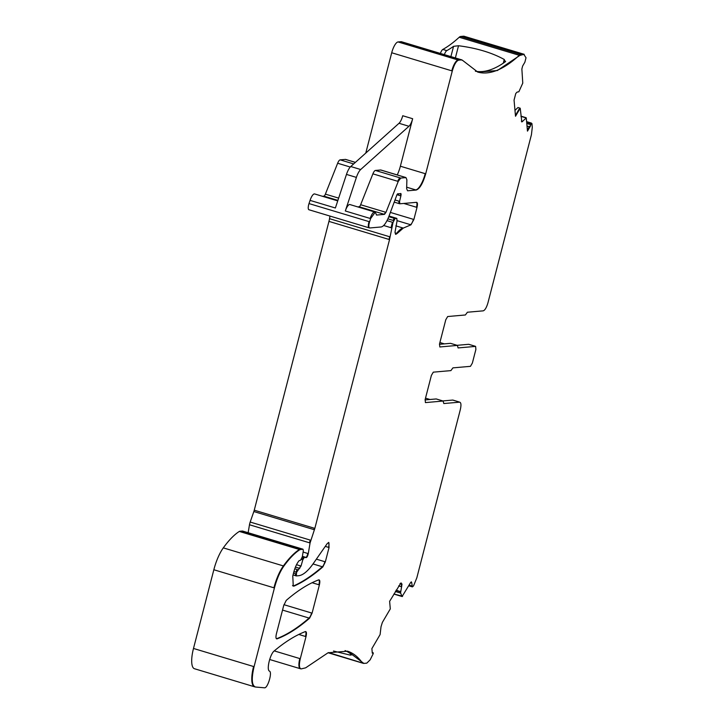 <?xml version="1.0" encoding="UTF-8"?>
<svg xmlns="http://www.w3.org/2000/svg" width="724" height="724" viewBox="0 0 724 724"><rect width="100%" height="100%" fill="white"/><g stroke="black" fill="none" stroke-linecap="round" stroke-linejoin="round"><path stroke-width="1.09" d="M455.369 57.938L458.527 45.739L453.559 46.327A242.929 75.902 -73.3 0 1 446.798 50.635L442.826 49.44A5.457 1.701 -73.3 0 0 440.4 53.44M444.373 54.635A5.457 1.701 -73.3 0 1 446.798 50.635M458.527 45.739C476.636 48.083 491.877 52.662 504.248 59.477L505.207 61.848L505.642 61.278M475.387 71.224A242.929 75.902 106.7 0 0 505.207 61.848M408.951 126.275L360.697 169.516L350.76 166.529L399.014 123.288A8.19 2.561 -73.3 0 0 402.725 115.74L412.653 118.718A8.19 2.561 -73.3 0 1 408.951 126.275L399.014 123.288M338.642 198.114L325.384 194.132L337.646 163.244A5.457 1.701 -73.3 0 1 340.162 159.859L345.402 159.398A5.457 1.701 -73.3 0 1 345.62 159.416L355.412 162.366M325.384 194.132A3.276 1.023 -73.3 0 1 323.881 196.159L322.433 196.285M345.067 650.586A242.929 75.902 -73.3 0 1 351.846 654.831L350.208 655.12L350.552 653.781M333.502 651.03L350.208 655.12M429.975 399.494L425.504 398.155M527.334 129.84L529.353 126.718L526.991 126.012M514.981 110.356L517.977 107.505L520.221 108.22L521.832 121.931L526.276 117.994L527.47 131.125L530.339 126.248L531.307 123.044L526.601 121.632M515.434 115.388L519.723 108.075M531.307 123.044L531.95 123.605L532.285 127.343L531.434 134.673L487.967 302.741C486.564 307.537 484.98 310.243 483.207 310.849L467.414 312.234L465.387 314.976L447.676 316.533L445.776 319.773L439.531 343.918L439.812 346.968L457.414 345.42L458.084 347.927L475.614 346.398L475.885 349.448L472.356 363.095L470.455 366.335L452.925 367.873L450.898 370.616L433.296 372.154L431.386 375.403L425.151 399.539L425.422 402.598L443.133 401.042L443.803 403.549L459.595 402.164C461.125 402.481 461.351 405.033 460.283 409.793L416.816 577.87L413.522 585.915L412.381 586.893L411.657 582.449L410.626 582.539L402.119 596.476L400.571 592.974L401.983 584.241L400.852 583.037L389.621 601.336L390.299 608.893L382.363 622.414L381.032 626.694L380.091 634.595L371.883 648.604L372.299 653.202L372.96 652.722L373.294 653.519L370.145 659.845L366.778 663.148L363.819 663.41L347.583 651.193L328.081 652.758L305.628 667.845L301.211 668.895C299.166 668.469 298.858 665.075 300.288 658.722L306.008 636.622C306.759 633.174 306.542 631.491 305.338 631.59C295.464 635.382 285.111 641.817 274.269 650.894C270.097 653.899 266.269 669.999 269.464 671.121C272.559 672.252 267.627 688.624 264.432 687.8L255.482 687.022C251.762 685.601 251.291 678.813 254.07 666.668L274.423 587.951C276.839 578.938 279.989 571.643 283.88 566.077C289.455 558.403 294.795 552.919 299.899 549.643L303.03 549.235L303.329 550.729L302.306 556.837L300.578 560.222L299.22 560.575C296.994 563.118 295.175 566.992 293.745 572.222L292.777 575.987L293.265 586.123L294.225 586.015C303.365 581.924 312.904 575.562 322.85 566.91L325.348 561.851L329.049 547.516L328.805 542.448L327.248 543.552L313.429 563.363C307.962 571.118 303.03 575.245 298.623 575.725L296.333 575.924L296.55 572.349L301.021 566.041L302.813 559.806L304.342 557.326L305.881 557.516C306.777 557.824 307.573 556.53 308.279 553.625L310.062 542.973L314.84 528.393L389.53 239.599L393.014 222.449L395.042 218.567L396.861 218.413L397.005 221.273L395.023 232.033L395.711 234.368L397.06 233.544L403.295 228.087L410.961 224.82L413.884 219.481L417.006 207.408C417.721 204.231 417.576 202.539 416.553 202.322L399.811 203.788L399.558 201.353L400.897 195.896C401.268 193.923 401.06 193.181 400.272 193.661L398.2 193.842C397.603 193.489 396.978 194.34 396.336 196.403L388.743 216.802C386.145 223.064 383.63 226.449 381.204 226.965L369.72 227.97C368.57 227.589 368.525 225.526 369.584 221.788L370.634 218.594L375.24 212.159L376.616 215.055L384.453 214.367L385.964 212.34L398.227 181.453L400.734 178.068L405.983 177.606L406.888 179.814L406.635 188.593L407.54 190.801L416.173 190.05C419.73 188.828 422.897 183.416 425.694 173.823L452.292 70.97C454.156 64.581 456.274 60.97 458.636 60.155L461.595 59.893L462.708 60.463L477.831 72.11L497.334 70.545L519.796 55.458L524.131 54.3A10.914 3.412 -73.3 0 0 523.714 54.255L463.631 36.2A10.914 3.412 -73.3 0 1 464.057 36.245L524.14 54.3A10.914 3.412 -73.3 0 1 524.14 54.3A10.914 3.412 -73.3 0 1 524.212 54.327M460.672 36.462L520.755 54.517A10.914 3.412 -73.3 0 0 519.298 55.305L459.215 37.25A10.914 3.412 -73.3 0 1 460.672 36.462L463.631 36.2M459.215 37.25A242.929 75.902 -73.3 0 1 442.826 49.44M401.024 41.693A10.914 3.412 -73.3 0 1 401.449 41.73L461.532 59.793A10.914 3.412 -73.3 0 1 461.559 59.793A10.914 3.412 -73.3 0 0 461.098 59.748L401.024 41.693L398.055 41.947A10.914 3.412 -73.3 0 0 391.711 52.761L365.774 153.081M406.671 187.19L415.685 189.896A16.371 5.113 -73.3 0 0 425.196 173.679L400.372 166.212A16.371 5.113 -73.3 0 1 397.241 174.937M380.661 169.995A5.457 1.701 -73.3 0 1 380.878 170.013L405.702 177.48A5.457 1.701 -73.3 0 0 405.485 177.452L380.661 169.995L375.412 170.457A5.457 1.701 -73.3 0 0 372.896 173.841L360.642 204.729A3.276 1.023 -73.3 0 1 359.131 206.756L357.683 206.883M309.139 209.761A5.457 1.701 -73.3 0 1 308.931 209.743A5.457 1.701 -73.3 0 1 309.003 203.58L310.062 200.385A8.19 2.561 -73.3 0 1 314.659 193.951L337.728 200.883M360.697 169.516A10.914 3.412 -73.3 0 0 356.398 177.398L346.47 174.412A10.914 3.412 -73.3 0 1 350.76 166.529M346.47 174.412L335.384 207.996L310.062 200.385M356.398 177.398L345.312 210.983A8.19 2.561 -73.3 0 1 349.909 204.548L374.733 212.005A8.19 2.561 -73.3 0 1 374.742 212.014L375.24 212.159M400.372 166.212L412.653 118.718M328.949 221.39L389.032 239.445A10.914 3.412 -73.3 0 0 389.612 236.739L329.529 218.684A10.914 3.412 -73.3 0 1 328.949 221.39L254.26 510.185A5.457 1.701 -73.3 0 1 253.843 511.542L250.187 522.049A5.457 1.701 -73.3 0 0 249.481 524.764L248.151 532.728M255.482 687.022L254.54 686.795A21.829 6.824 -73.3 0 1 254.54 686.795L194.466 668.732A21.829 6.824 -73.3 0 1 193.489 648.46L213.842 569.743A27.295 8.525 -73.3 0 1 223.3 547.869A103.704 32.408 -73.3 0 1 239.318 531.434A5.457 1.701 -73.3 0 1 239.753 531.262L242.45 531.027A2.181 0.679 -73.3 0 1 242.54 531.036A2.181 0.679 -73.3 0 1 242.612 531.072M459.45 402.055A8.19 2.561 106.7 0 0 459.414 402.046L452.962 400.101A8.19 2.561 106.7 0 0 452.645 400.073L459.414 402.046A8.19 2.561 106.7 0 0 459.097 402.01M436.346 398.996A2.181 0.679 106.7 0 0 436.264 398.96A2.181 0.679 106.7 0 0 436.183 398.951L442.726 400.897A2.181 0.679 106.7 0 0 442.636 400.888M425.06 399.929L436.183 398.951M442.835 400.933L452.645 400.073M444.364 343.873L439.893 342.524M457.116 345.312L468.663 344.307A3.276 1.023 -73.3 0 1 468.79 344.316A3.276 1.023 -73.3 0 1 468.899 344.38M439.441 344.298L450.464 343.339A2.181 0.679 -73.3 0 1 450.545 343.339A2.181 0.679 -73.3 0 1 450.627 343.384M529.353 126.718L527.38 130.293M309.573 618.215L312.08 613.147L319.384 584.901C320.135 581.462 319.918 579.779 318.714 579.861C308.433 583.716 297.609 590.567 286.233 600.404L283.727 605.463L276.396 633.826C275.645 637.274 275.862 638.948 277.066 638.858C287.356 634.966 298.197 628.088 309.573 618.215L282.541 610.088M529.841 126.094L530.339 126.248M520.954 116.347L526.276 117.994M523.714 54.255L526.022 57.757L524.873 62.21L522.628 66.029L521.868 68.997L522.773 83.115L518.846 91.785L517.099 92.084L515.769 93.505L514.058 100.111L515.506 116.247L520.221 108.22M461.098 59.748L462.708 60.463M376.254 214.44L376.453 215.01M369.72 227.97L369.014 227.798A5.457 1.701 -73.3 0 1 369.086 221.635L309.003 203.58M398.761 194.141L398.028 193.715M400.743 193.471L400.272 193.661M399.811 203.788L399.214 203.634A2.733 0.851 -73.3 0 1 399.06 201.2L395.358 200.086M389.041 216.06L396.471 218.268A2.733 0.851 -73.3 0 1 396.571 218.322M329.529 218.684L329.963 216.06M302.388 556.358L306.08 557.661M296.333 575.924L295.754 575.77A2.181 0.679 -73.3 0 1 295.654 573.743L293.519 573.1M242.45 531.027L302.623 549.091A2.181 0.679 -73.3 0 1 302.695 549.136M301.211 668.895L300.288 668.705A10.914 3.412 -73.3 0 1 299.799 658.569L274.269 650.894M363.819 663.41L328.551 652.577M372.236 652.505L373.24 652.967M402.589 596.241L393.919 594.006M411.087 581.969A2.181 0.679 -73.3 0 1 411.16 582.304L411.657 582.449L411.386 581.888M468.663 344.307L475.243 346.253A3.276 1.023 -73.3 0 1 475.36 346.316M450.464 343.339L457.007 345.285A2.181 0.679 -73.3 0 1 457.079 345.321M453.559 46.327L450.907 56.599M504.248 59.477L503.298 63.178M355.375 162.393L345.402 159.398M353.674 163.923L340.162 159.859M350.262 167.036L337.646 163.244M337.9 200.376L323.881 196.159M528.067 128.591L527.199 128.329M283.953 604.694L311.582 613.002A5.457 1.701 -73.3 0 1 309.085 618.061A382.073 119.388 -73.3 0 1 276.568 638.713A5.457 1.701 -73.3 0 1 276.414 638.758M318.868 579.824A5.457 1.701 -73.3 0 1 318.886 584.757L312.107 582.72M521.615 121.768A3.819 1.195 -73.3 0 0 522.167 121.342L521.38 121.107M519.796 55.458L519.298 55.305A242.929 75.902 -73.3 0 1 477.596 72.038M391.711 52.761L451.794 70.825A10.914 3.412 -73.3 0 1 458.138 60.011L398.055 41.947M372.896 173.841L397.729 181.299A5.457 1.701 -73.3 0 1 400.245 177.914L375.412 170.457M360.642 204.729L385.467 212.186A3.276 1.023 -73.3 0 1 383.964 214.223L359.131 206.756M374.733 212.005A8.19 2.561 -73.3 0 0 370.145 218.449L345.312 210.983M369.222 227.825A5.457 1.701 -73.3 0 1 369.014 227.798L308.931 209.743M398.263 193.987A5.457 1.701 -73.3 0 1 398.055 193.969A5.457 1.701 -73.3 0 1 398.046 193.969A5.457 1.701 -73.3 0 1 397.748 193.761M400.463 193.525A2.733 0.851 -73.3 0 1 400.399 195.752L396.969 194.72M399.322 203.643A2.733 0.851 -73.3 0 1 399.214 203.634L394.535 202.222M416.499 202.331A5.457 1.701 -73.3 0 1 416.508 207.263L403.793 203.444M390.471 212.449L413.386 219.336A5.457 1.701 -73.3 0 1 410.463 224.675L397.159 220.675M395.033 232.938L396.562 233.399A38.209 11.937 -73.3 0 1 402.797 227.942L395.847 225.852M397.06 233.544L396.562 233.399A5.457 1.701 -73.3 0 1 395.476 234.232M396.363 218.259A2.733 0.851 -73.3 0 1 396.471 218.268L389.05 216.042M387.874 218.847L393.168 220.44A2.733 0.851 -73.3 0 1 394.544 218.422L388.788 216.693M383.675 225.499L391.114 227.734A10.914 3.412 -73.3 0 1 392.517 222.304L386.996 220.639M254.26 510.185L314.343 528.239A5.457 1.701 -73.3 0 1 313.926 529.606L253.843 511.542M249.481 524.764L309.564 542.819A5.457 1.701 -73.3 0 1 310.27 540.104L250.187 522.049M305.863 557.489A3.276 1.023 -73.3 0 0 307.791 553.471L303.103 552.068M301.428 559.38L302.324 559.652A2.733 0.851 -73.3 0 1 303.845 557.181L302.324 556.72M296.523 564.693L300.523 565.896A2.733 0.851 -73.3 0 1 299.256 568.259L295.428 567.109M293.926 571.553L296.053 572.195A2.733 0.851 -73.3 0 1 297.383 569.607L294.786 568.82M295.682 575.734L293.048 574.937L295.754 575.77A2.181 0.679 -73.3 0 0 295.835 575.779L296.179 575.879M328.542 542.439A5.457 1.701 -73.3 0 1 328.551 547.371L325.275 546.385M316.37 559.154L324.85 561.706A5.457 1.701 -73.3 0 1 322.352 566.765L313.012 563.96M322.85 566.91L322.352 566.765A382.073 119.388 -73.3 0 1 293.727 585.87L292.523 585.508M294.225 586.015L293.727 585.87A10.914 3.412 -73.3 0 1 293.021 586.015M302.532 549.091A2.181 0.679 -73.3 0 1 302.623 549.091L242.54 531.036M213.842 569.743L273.925 587.807A27.295 8.525 -73.3 0 1 283.383 565.933A103.704 32.408 -73.3 0 1 299.401 549.489A5.457 1.701 -73.3 0 1 299.836 549.326L239.753 531.262M299.899 549.643L239.318 531.434M283.88 566.077L223.3 547.869M254.54 686.795A21.829 6.824 -73.3 0 1 253.572 666.523L193.489 648.46M305.492 631.545A5.457 1.701 -73.3 0 1 305.51 636.477L298.786 634.459M300.324 668.723A10.914 3.412 -73.3 0 1 300.288 668.705L269.654 659.501M347.357 651.129A242.929 75.902 -73.3 0 1 362.217 662.695A10.914 3.412 -73.3 0 0 362.896 663.22L328.09 652.758M372.471 652.577L373.104 652.686M372.227 652.424L372.715 652.65M401.205 583.001A3.819 1.195 -73.3 0 1 401.467 583.843L400.2 583.454M400.037 583.653L401.485 584.087A3.819 1.195 -73.3 0 1 401.187 586.657L398.671 585.897M396.028 590.404L399.965 591.589L396.218 590.087M395.385 591.499L400.101 592.92L395.431 591.427M412.381 586.893L411.884 586.739A3.276 1.023 -73.3 0 1 411.485 585.897L409.078 585.173M442.798 400.942A2.181 0.679 106.7 0 0 442.726 400.897L436.264 398.96M475.116 346.244A3.276 1.023 -73.3 0 1 475.243 346.253L468.79 344.316M456.916 345.276A2.181 0.679 -73.3 0 1 457.007 345.285L450.545 343.339M311.582 613.002L312.08 613.147M318.886 584.757L319.384 584.901M522.167 121.342L522.665 121.496M520.755 54.517L521.253 54.671M458.138 60.011L458.636 60.155M451.794 70.825L452.292 70.97M425.196 173.679L425.694 173.823M415.685 189.896L416.173 190.05M400.245 177.914L400.734 178.068M397.729 181.299L398.227 181.453M385.467 212.186L385.964 212.34M383.964 214.223L384.453 214.367M370.145 218.449L370.634 218.594M369.086 221.635L369.584 221.788M400.399 195.752L400.897 195.896M399.06 201.2L399.558 201.353M416.508 207.263L417.006 207.408M410.463 224.675L410.961 224.82M413.386 219.336L413.884 219.481M402.797 227.942L403.295 228.087M394.544 218.422L395.042 218.567M393.168 220.44L393.666 220.594M392.517 222.304L393.014 222.449M391.114 227.734L391.612 227.888M389.612 236.739L390.1 236.893M389.032 239.445L389.53 239.599M314.343 528.239L314.84 528.393M313.926 529.606L314.424 529.751M310.27 540.104L310.768 540.258M309.564 542.819L310.062 542.973M307.791 553.471L308.279 553.625M303.845 557.181L304.342 557.326M302.324 559.652L302.813 559.806M300.523 565.896L301.021 566.041M299.256 568.259L299.754 568.412M297.383 569.607L297.881 569.752M296.053 572.195L296.55 572.349M295.654 573.743L296.152 573.897M328.551 547.371L329.049 547.516M324.85 561.706L325.348 561.851M299.836 549.326L300.333 549.471M273.925 587.807L274.423 587.951M253.572 666.523L254.07 666.668M305.51 636.477L306.008 636.622M299.799 658.569L300.288 658.722M401.467 583.843L401.965 583.987M401.485 584.087L401.983 584.241M401.187 586.657L401.684 586.802M400.01 591.227L400.508 591.372M399.965 591.589L400.463 591.743M400.073 592.82L400.571 592.974M400.101 592.92L400.589 593.065M411.485 585.897L411.983 586.051M526.764 123.505L530.104 124.51L530.466 123.487L526.665 122.347M530.466 123.487L530.964 123.632M530.104 124.51L530.601 124.655M526.131 117.713L520.936 116.148M398.544 194.113L397.621 193.842M305.546 557.263L302.397 556.313M401.711 596.422L393.883 594.069M411.884 586.739L408.725 585.788M462.021 59.938L461.532 59.793M363.394 663.365L362.896 663.22M402.209 596.567L401.711 596.413"/></g></svg>
